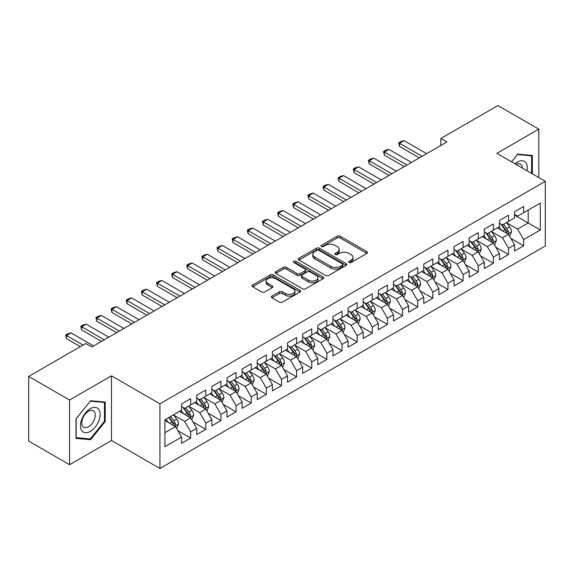 <?xml version="1.0" encoding="UTF-8"?>
<svg xmlns="http://www.w3.org/2000/svg" width="574" height="574" viewBox="0 0 574 574"><rect width="100%" height="100%" fill="white"/><g stroke="black" fill="none" stroke-linecap="round" stroke-linejoin="round"><path stroke-width="0.86" d="M349.028 262.512A1.471 0.847 0 0 0 351.109 262.512L366.894 253.399A2.102 1.213 0 0 0 367.504 252.538A2.102 1.213 0 0 0 366.894 251.685L340.145 236.244A2.102 1.213 0 0 0 337.175 236.244L321.39 245.356A1.471 0.847 0 0 0 320.959 245.959A1.471 0.847 0 0 0 321.39 246.555A1.471 0.847 0 0 0 323.471 246.555L325.515 245.378A6.723 3.882 0 0 1 335.022 245.378L337.254 246.662A6.723 3.882 0 0 1 339.22 249.41A6.723 3.882 0 0 1 337.254 252.158L335.209 253.335A1.471 0.847 0 0 0 334.778 253.938A1.471 0.847 0 0 0 335.209 254.533A1.471 0.847 0 0 0 337.29 254.533L339.334 253.356A6.723 3.882 0 0 1 348.841 253.356L351.066 254.641A6.723 3.882 0 0 1 353.039 257.389A6.723 3.882 0 0 1 351.066 260.13L349.028 261.313A1.471 0.847 0 0 0 348.597 261.909A1.471 0.847 0 0 0 349.028 262.512L349.028 261.313M271.954 296.112A2.102 1.213 0 0 0 271.337 296.973A2.102 1.213 0 0 0 271.954 297.834L279.459 302.161A2.102 1.213 0 0 0 282.43 302.161L299.958 292.044A2.102 1.213 0 0 0 300.575 291.183A2.102 1.213 0 0 0 299.958 290.329L273.217 274.889A2.102 1.213 0 0 0 270.246 274.889L252.711 285.005A2.102 1.213 0 0 0 252.101 285.866A2.102 1.213 0 0 0 252.711 286.72L261.78 291.958A2.102 1.213 0 0 0 264.75 291.958L272.248 287.624A2.102 1.213 0 0 0 272.865 286.763A2.102 1.213 0 0 0 272.248 285.909L267.757 283.312A5.618 3.243 0 0 1 266.114 281.016A5.618 3.243 0 0 1 269.579 278.024A5.618 3.243 0 0 1 275.707 278.727L293.314 288.887A5.618 3.243 0 0 1 294.957 291.183A5.618 3.243 0 0 1 291.484 294.182A5.618 3.243 0 0 1 285.364 293.479L282.43 291.786A2.102 1.213 0 0 0 279.459 291.786L271.954 296.112L271.954 297.834L279.459 293.529L279.459 291.786M69.569 400.035L69.569 464.703L111.492 440.495L111.492 375.826L69.569 400.035L28.7 376.444L85.763 343.496L91.818 346.99L446.916 141.979L440.861 138.485L440.861 145.473M111.492 375.826L159.931 403.795L545.3 181.305L545.3 245.973L159.931 468.463L159.931 403.795M538.792 177.545L538.792 129.136L496.862 153.337L545.3 181.305M538.792 129.136L497.923 105.537L440.861 138.485M325.659 275.484A2.102 1.213 0 0 0 328.637 275.484L346.165 265.367A2.102 1.213 0 0 0 346.782 264.506A2.102 1.213 0 0 0 346.165 263.653L319.424 248.212A2.102 1.213 0 0 0 316.453 248.212L298.918 258.329A2.102 1.213 0 0 0 298.301 259.19A2.102 1.213 0 0 0 298.918 260.044L325.659 275.484M294.383 262.827A1.471 0.847 0 0 1 295.875 263.036L295.875 261.292L323.062 276.991A2.102 1.213 0 0 1 323.679 277.845A2.102 1.213 0 0 1 323.062 278.706L305.533 288.822A2.102 1.213 0 0 1 302.563 288.822L275.814 273.382L275.814 271.667A2.102 1.213 0 0 0 275.204 272.528A2.102 1.213 0 0 0 275.814 273.382M275.814 271.667L283.319 267.341A2.102 1.213 0 0 1 286.29 267.341L297.138 273.597A2.102 1.213 0 0 0 300.109 273.597L305.088 270.727A2.102 1.213 0 0 0 305.698 269.866A2.102 1.213 0 0 0 305.088 269.012L293.795 262.49A1.471 0.847 0 0 1 293.364 261.887A1.471 0.847 0 0 1 294.268 261.105A1.471 0.847 0 0 1 295.875 261.292M514.577 215.121L528.195 222.985L528.195 210.055L540.306 203.067L523.653 212.674L523.653 206.475L514.577 211.713L514.577 217.919L508.521 221.413L508.521 215.207L499.437 220.452L499.437 226.658L493.382 230.152L493.382 223.946L484.298 229.191L484.298 235.397L478.25 238.892L478.25 232.685L469.166 237.93L469.166 244.137L463.11 247.631L463.11 241.424L454.027 246.669L454.027 252.876L447.971 256.37L447.971 250.164L438.895 255.408L438.895 261.615L432.839 265.109L432.839 258.903L423.756 264.148L423.756 270.354L417.7 273.848L417.7 267.642L408.616 272.887L408.616 279.093L402.568 282.587L402.568 276.381L393.484 281.626L393.484 287.832L387.428 291.327L387.428 285.12L378.345 290.365L378.345 296.571L372.289 300.066L372.289 293.859L363.213 299.104L363.213 305.311L357.157 308.805L357.157 302.598L348.074 307.843L348.074 314.05L342.018 317.544L342.018 311.338L332.942 316.583L332.942 322.789L326.886 326.283L326.886 320.077L317.802 325.322L317.802 331.521L311.747 335.022L311.747 328.816L302.663 334.061L302.663 340.26L296.615 343.761L296.615 337.555L287.531 342.8L287.531 348.999L281.475 352.501L281.475 346.294L272.392 351.539L272.392 357.738L266.336 361.24L266.336 355.033L257.26 360.278L257.26 366.477L251.204 369.972L251.204 363.773L242.12 369.01L242.12 375.217L236.065 378.711L236.065 372.512L226.988 377.749L226.988 383.956L220.933 387.45L220.933 381.251L211.849 386.489L211.849 392.695L205.793 396.189L205.793 389.99L196.71 395.228L196.71 401.434L190.661 404.928L190.661 398.729L181.578 403.967L181.578 410.173L164.925 419.788L164.925 446.701L181.578 437.087L175.522 426.604L164.925 420.484M540.306 203.067L540.306 229.98L523.653 239.595L517.597 229.105L506.627 222.769M510.867 238.411L523.653 245.794L523.653 239.595M523.653 245.794L514.577 251.039L514.577 244.833L508.521 248.334L502.465 237.844L491.488 231.509M495.728 247.15L508.521 254.533L508.521 248.334M508.521 254.533L499.437 259.778L499.437 253.572L493.382 257.073L487.326 246.583L476.355 240.248M480.596 255.889L493.382 263.272L493.382 257.073M493.382 263.272L484.298 268.517L484.298 262.311L478.25 265.805L472.194 255.322L461.216 248.987M465.457 264.628L478.25 272.011L478.25 265.805M478.25 272.011L469.166 277.256L469.166 271.05L463.11 274.544L457.055 264.062L446.084 257.726M450.317 273.368L463.11 280.751L463.11 274.544M463.11 280.751L454.027 285.996L454.027 279.789L447.971 283.283L441.923 272.801L430.945 266.465M435.185 282.107L447.971 289.49L447.971 283.283M447.971 289.49L438.895 294.735L438.895 288.528L432.839 292.023L426.783 281.54L415.813 275.204M420.046 290.846L432.839 298.229L432.839 292.023M432.839 298.229L423.756 303.474L423.756 297.267L417.7 300.762L411.644 290.279L400.674 283.943M404.914 299.585L417.7 306.968L417.7 300.762M417.7 306.968L408.616 312.213L408.616 306.007L402.568 309.501L396.512 299.018L385.534 292.683M389.775 308.324L402.568 315.707L402.568 309.501M402.568 315.707L393.484 320.952L393.484 314.746L387.428 318.24L381.373 307.757L370.402 301.422M374.635 317.063L387.428 324.446L387.428 318.24M387.428 324.446L378.345 329.691L378.345 323.485L372.289 326.979L366.241 316.496L355.263 310.161M359.503 325.802L372.289 333.185L372.289 326.979M372.289 333.185L363.213 338.43L363.213 332.224L357.157 335.718L351.101 325.236L340.131 318.9M344.364 334.542L357.157 341.925L357.157 335.718M357.157 341.925L348.074 347.17L348.074 340.963L342.018 344.457L335.962 333.975L324.992 327.632M329.232 343.281L342.018 350.664L342.018 344.457M342.018 350.664L332.942 355.909L332.942 349.702L326.886 353.197L320.83 342.707L309.852 336.371M314.093 352.02L326.886 359.403L326.886 353.197M326.886 359.403L317.802 364.648L317.802 358.441L311.747 361.936L305.691 351.446L294.72 345.11M298.961 360.759L311.747 368.142L311.747 361.936M311.747 368.142L302.663 373.387L302.663 367.181L296.615 370.675L290.559 360.185L279.581 353.849M283.821 369.498L296.615 376.881L296.615 370.675M296.615 376.881L287.531 382.119L287.531 375.92L281.475 379.414L275.42 368.924L264.449 362.589M268.682 378.237L281.475 385.62L281.475 379.414M281.475 385.62L272.392 390.858L272.392 384.659L266.336 388.153L260.287 377.663L249.31 371.328M253.55 386.969L266.336 394.36L266.336 388.153M266.336 394.36L257.26 399.597L257.26 393.398L251.204 396.892L245.148 386.402L234.178 380.067M238.411 395.708L251.204 403.099L251.204 396.892M251.204 403.099L242.12 408.336L242.12 402.137L236.065 405.631L230.009 395.142L219.038 388.806M223.279 404.448L236.065 411.838L236.065 405.631M236.065 411.838L226.988 417.076L226.988 410.876L220.933 414.371L214.877 403.881L203.899 397.545M208.14 413.187L220.933 420.57L220.933 414.371M220.933 420.57L211.849 425.815L211.849 419.616L205.793 423.11L199.738 412.62L188.767 406.284M193.007 421.926L205.793 429.309L205.793 423.11M205.793 429.309L196.71 434.554L196.71 428.348L190.661 431.849L184.606 421.359L173.628 415.024M177.868 430.665L190.661 438.048L190.661 431.849M190.661 438.048L181.578 443.293L181.578 437.087M181.578 406.679L184.606 408.423L190.661 404.928M164.925 432.717L175.522 426.604M196.71 397.94L199.738 399.691L205.793 396.189M184.606 421.359L190.661 417.865L179.454 411.4M196.71 428.348L190.661 417.865M211.849 389.201L214.877 390.951L220.933 387.45M199.738 412.62L205.793 409.126L194.593 402.661M211.849 419.616L205.793 409.126M226.988 380.462L230.009 382.212L236.065 378.711M214.877 403.881L220.933 400.387L209.732 393.922M226.988 410.876L220.933 400.387M242.12 371.722L245.148 373.473L251.204 369.972M230.009 395.142L236.065 391.647L224.864 385.183M242.12 402.137L236.065 391.647M257.26 362.983L260.287 364.734L266.336 361.24M245.148 386.402L251.204 382.908L240.004 376.444M257.26 393.398L251.204 382.908M272.392 354.244L275.42 355.995L281.475 352.501M260.287 377.663L266.336 374.169L255.136 367.704M272.392 384.659L266.336 374.169M287.531 345.505L290.559 347.256L296.615 343.761M275.42 368.924L281.475 365.43L270.275 358.965M287.531 375.92L281.475 365.43M302.663 336.766L305.691 338.517L311.747 335.022M290.559 360.185L296.615 356.691L285.407 350.226M302.663 367.181L296.615 356.691M317.802 328.027L320.83 329.777L326.886 326.283M305.691 351.446L311.747 347.952L300.546 341.487M317.802 358.441L311.747 347.952M332.942 319.288L335.962 321.038L342.018 317.544M320.83 342.707L326.886 339.212L315.686 332.748M332.942 349.702L326.886 339.212M348.074 310.548L351.101 312.299L357.157 308.805M335.962 333.975L342.018 330.473L330.818 324.009M348.074 340.963L342.018 330.473M363.213 301.809L366.241 303.56L372.289 300.066M351.101 325.236L357.157 321.734L345.957 315.269M363.213 332.224L357.157 321.734M378.345 293.07L381.373 294.821L387.428 291.327M366.241 316.496L372.289 312.995L361.089 306.53M378.345 323.485L372.289 312.995M393.484 284.338L396.512 286.082L402.568 282.587M381.373 307.757L387.428 304.256L376.228 297.791M393.484 314.746L387.428 304.256M408.616 275.599L411.644 277.342L417.7 273.848M396.512 299.018L402.568 295.524L391.368 289.052M408.616 306.007L402.568 295.524M423.756 266.86L426.783 268.603L432.839 265.109M411.644 290.279L417.7 286.785L406.5 280.313M423.756 297.267L417.7 286.785M438.895 258.121L441.923 259.864L447.971 256.37M426.783 281.54L432.839 278.046L421.639 271.574M438.895 288.528L432.839 278.046M454.027 249.381L457.055 251.125L463.11 247.631M441.923 272.801L447.971 269.306L436.771 262.835M454.027 279.789L447.971 269.306M469.166 240.642L472.194 242.386L478.25 238.892M457.055 264.062L463.11 260.567L451.91 254.095M469.166 271.05L463.11 260.567M484.298 231.903L487.326 233.647L493.382 230.152M472.194 255.322L478.25 251.828L467.042 245.356M484.298 262.311L478.25 251.828M499.437 223.164L502.465 224.908L508.521 221.413M487.326 246.583L493.382 243.089L482.182 236.617M499.437 253.572L493.382 243.089M514.577 214.425L517.597 216.168L523.653 212.674M502.465 237.844L508.521 234.35L497.321 227.885M514.577 244.833L508.521 234.35M28.7 376.444L28.7 441.112L69.569 464.703M111.492 440.495L159.931 468.463M517.597 229.105L528.195 222.985L540.306 229.98M532.356 173.829L532.356 155.446L517.755 154.141L511.57 161.832M105.214 421.531L105.214 402.051L90.606 400.745L75.998 418.92L75.998 438.393L90.606 439.698L105.214 421.531L104.454 421.094M349.616 262.72L351.066 261.88A6.723 3.882 0 0 0 353.039 259.132L353.039 257.389M339.22 249.41L339.22 251.161A6.723 3.882 0 0 1 337.254 253.902L335.797 254.741M366.865 253.414L340.145 237.988A2.102 1.213 0 0 0 337.175 237.988L321.978 246.763M346.136 265.382L319.424 249.955A2.102 1.213 0 0 0 316.453 249.955L298.946 260.065M342.448 265.109A1.471 0.847 0 0 0 342.879 264.506A1.471 0.847 0 0 0 342.448 263.904L318.979 250.35A1.471 0.847 0 0 0 316.898 250.35L314.746 251.599A6.723 3.882 0 0 0 312.773 254.339A6.723 3.882 0 0 0 314.746 257.087L330.789 266.35A6.723 3.882 0 0 0 340.296 266.35L342.448 265.109L342.448 266.853A1.471 0.847 0 0 0 342.879 266.257L342.879 264.506M312.773 254.339L312.773 256.09A6.723 3.882 0 0 0 314.746 258.838L314.746 257.087M342.448 266.853L340.296 268.101A6.723 3.882 0 0 1 330.789 268.101L314.746 258.838M275.843 273.403L283.319 269.084L283.319 267.341M305.698 269.866L305.698 271.617A2.102 1.213 0 0 1 305.088 272.471L300.109 275.348A2.102 1.213 0 0 1 297.138 275.348L286.29 269.084A2.102 1.213 0 0 0 283.319 269.084M295.875 263.036L323.033 278.72M308.389 280.098A5.618 3.243 0 0 0 314.516 280.801A5.618 3.243 0 0 0 317.989 277.802A5.618 3.243 0 0 0 316.339 275.506L310.139 271.925A2.102 1.213 0 0 0 307.162 271.925L302.189 274.803A2.102 1.213 0 0 0 301.572 275.656A2.102 1.213 0 0 0 302.189 276.517L308.389 280.098L308.389 281.841A5.618 3.243 0 0 0 314.516 282.552A5.618 3.243 0 0 0 317.989 279.552L317.989 277.802M301.572 275.656L301.572 277.407A2.102 1.213 0 0 0 302.189 278.261L302.189 276.517M308.389 281.841L302.189 278.261M294.957 291.183L294.957 292.934A5.618 3.243 0 0 1 291.484 295.933A5.618 3.243 0 0 1 285.364 295.223L282.43 293.529A2.102 1.213 0 0 0 279.459 293.529M266.114 281.016L266.114 282.767A5.618 3.243 0 0 0 267.757 285.063L267.757 283.312M272.219 287.639L267.757 285.063M299.929 292.058L273.217 276.632A2.102 1.213 0 0 0 270.246 276.632L252.739 286.742M89.063 438.809L90.606 439.698M509.64 236.287L511.513 231.709A5.675 3.272 -120 0 0 509.705 226.881L506.49 222.59M501.367 230.217L498.921 226.952M497.78 228.151L497.5 227.778M507.452 233.733L508.327 232.944L508.456 231.953A5.675 3.272 -120 0 0 506.828 228.538L503.613 224.247M501.776 224.513L505.751 229.815A2.892 1.672 60 0 1 506.275 230.691L508.456 231.953M500.779 223.939L505.012 229.586A5.675 3.272 60 0 1 506.634 233.001L506.749 233.331M422.091 156.307L399.511 143.27L399.511 146.42L398.672 142.79L400.946 141.484L404.046 140.652L426.633 153.689M419.364 157.886L399.511 146.42M404.046 140.652L399.511 143.27L398.672 142.79M494.501 245.026L496.381 240.449A5.675 3.272 -120 0 0 494.566 235.62L491.351 231.322M486.228 238.956L483.789 235.692M482.641 236.89L482.361 236.517M492.313 242.472L493.195 241.683L493.317 240.693A5.675 3.272 -120 0 0 491.696 237.277L488.474 232.987M486.644 233.252L490.612 238.554A2.892 1.672 60 0 1 491.136 239.43L493.317 240.693M485.647 232.678L489.873 238.325A5.675 3.272 60 0 1 491.502 241.74L491.617 242.07M479.369 253.765L481.242 249.188A5.675 3.272 -120 0 0 479.434 244.359L476.219 240.061M471.096 247.695L468.649 244.431M467.509 245.629L467.229 245.256M477.181 251.211L478.056 250.422L478.178 249.432A5.675 3.272 -120 0 0 476.556 246.016L473.342 241.726M471.505 241.991L475.48 247.294A2.892 1.672 60 0 1 476.004 248.169L478.178 249.432M470.508 241.417L474.741 247.064A5.675 3.272 60 0 1 476.363 250.479L476.477 250.809M406.952 165.047L384.372 152.01L384.372 155.159L383.54 151.529L385.807 150.223L388.914 149.391L411.493 162.428M404.232 166.625L384.372 155.159M388.914 149.391L384.372 152.01L383.54 151.529M391.82 173.786L369.233 160.749L369.233 163.899L368.4 160.268L370.675 158.955L373.774 158.13L396.361 171.167M389.093 175.364L369.233 163.899M373.774 158.13L369.233 160.749L368.4 160.268M526.982 170.729A13.912 8.036 120 0 0 525.971 162.837A13.912 8.036 120 0 0 515.029 163.827M522.383 168.074A9.528 5.503 120 0 0 521.493 165.147A9.528 5.503 120 0 0 520.417 164.157A9.528 5.503 120 0 0 516.048 164.415M517.418 154.55L531.603 155.834L531.603 173.398M530.663 155.289L531.603 155.834M511.599 161.846L517.447 154.571M81.781 430.651A13.912 8.036 120 0 0 95.227 427.049A13.912 8.036 120 0 0 98.828 409.449A13.912 8.036 120 0 0 85.383 413.05A13.912 8.036 120 0 0 81.781 430.651M82.678 426.274A9.528 5.503 120 0 0 83.754 427.264A9.528 5.503 120 0 0 92.615 422.816A9.528 5.503 120 0 0 94.344 411.759A9.528 5.503 120 0 0 93.275 410.762A9.528 5.503 120 0 0 84.414 415.21A9.528 5.503 120 0 0 82.678 426.274M90.305 401.176L104.454 402.446L104.454 421.316L90.305 438.916L76.155 437.653L76.155 418.783L90.276 401.161M103.521 401.9L104.454 402.446M464.23 262.505L466.11 257.927A5.675 3.272 -120 0 0 464.294 253.098L461.08 248.8M455.957 256.435L453.51 253.17M452.369 254.361L452.09 253.995M462.041 259.95L462.917 259.154L463.046 258.171A5.675 3.272 -120 0 0 461.417 254.756L458.203 250.465M456.373 250.73L460.341 256.033A2.892 1.672 60 0 1 460.865 256.908L463.046 258.171M455.369 250.156L459.602 255.803A5.675 3.272 60 0 1 461.231 259.218L461.345 259.541M449.098 271.244L450.97 266.666A5.675 3.272 -120 0 0 449.162 261.837L445.948 257.539M440.818 265.174L438.378 261.909M437.23 263.1L436.958 262.734M446.902 268.689L447.785 267.893L447.907 266.903A5.675 3.272 -120 0 0 446.285 263.495L443.071 259.204M441.234 259.47L445.202 264.772A2.892 1.672 60 0 1 445.733 265.647L447.907 266.903M440.236 258.896L444.47 264.542A5.675 3.272 60 0 1 446.091 267.958L446.206 268.28M376.68 182.525L354.101 169.488L354.101 172.638L353.268 169.007L355.536 167.694L358.642 166.869L381.222 179.906M373.961 184.103L354.101 172.638M358.642 166.869L354.101 169.488L353.268 169.007M361.548 191.264L338.961 178.227L338.961 181.377L338.129 177.746L340.404 176.433L343.503 175.608L366.09 188.645M358.822 192.835L338.961 181.377M343.503 175.608L338.961 178.227L338.129 177.746M433.958 279.983L435.831 275.405A5.675 3.272 -120 0 0 434.023 270.576L430.809 266.279M425.686 273.913L423.239 270.648M422.098 271.839L421.818 271.473M431.77 277.429L432.645 276.632L432.774 275.642A5.675 3.272 -120 0 0 431.146 272.234L427.931 267.943M426.095 268.209L430.07 273.511A2.892 1.672 60 0 1 430.593 274.386L432.774 275.642M425.097 267.635L429.33 273.281A5.675 3.272 60 0 1 430.952 276.697L431.067 277.02M346.409 200.003L323.829 186.966L323.829 190.109L322.997 186.485L325.264 185.172L328.364 184.347L350.951 197.384M343.683 201.574L323.829 190.109M328.364 184.347L323.829 186.966L322.997 186.485M418.819 288.722L420.699 284.144A5.675 3.272 -120 0 0 418.891 279.308L415.669 275.018M410.546 282.652L408.107 279.387M406.959 280.578L406.686 280.212M416.631 286.168L417.513 285.371L417.635 284.381A5.675 3.272 -120 0 0 416.014 280.973L412.799 276.682M410.962 276.948L414.93 282.25A2.892 1.672 60 0 1 415.454 283.126L417.635 284.381M409.965 276.374L414.198 282.021A5.675 3.272 60 0 1 415.82 285.436L415.935 285.759M331.277 208.742L308.69 195.705L308.69 198.848L307.858 195.225L310.125 193.912L313.232 193.086L335.812 206.123M328.55 210.314L308.69 198.848M313.232 193.086L308.69 195.705L307.858 195.225M403.687 297.461L405.56 292.884A5.675 3.272 -120 0 0 403.752 288.048L400.537 283.757M395.414 291.391L392.968 288.126M391.827 289.318L391.547 288.952M401.499 294.907L402.374 294.11L402.496 293.12A5.675 3.272 -120 0 0 400.874 289.712L397.66 285.422M395.823 285.687L399.798 290.989A2.892 1.672 60 0 1 400.322 291.865L402.496 293.12M394.826 285.113L399.059 290.76A5.675 3.272 60 0 1 400.681 294.175L400.796 294.498M388.548 306.2L390.428 301.623A5.675 3.272 -120 0 0 388.612 296.787L385.398 292.496M380.275 300.13L377.828 296.866M376.688 298.057L376.408 297.684M386.359 303.639L387.242 302.85L387.364 301.859A5.675 3.272 -120 0 0 385.742 298.451L382.521 294.161M380.691 294.426L384.659 299.728A2.892 1.672 60 0 1 385.183 300.604L387.364 301.859M379.694 293.852L383.92 299.499A5.675 3.272 60 0 1 385.549 302.907L385.663 303.237M373.416 314.939L375.288 310.362A5.675 3.272 -120 0 0 373.48 305.526L370.266 301.235M365.143 308.869L362.696 305.605M361.555 306.796L361.276 306.423M371.22 312.378L372.103 311.589L372.225 310.599A5.675 3.272 -120 0 0 370.603 307.19L367.389 302.9M365.552 303.165L369.527 308.468A2.892 1.672 60 0 1 370.051 309.343L372.225 310.599M364.555 302.591L368.788 308.238A5.675 3.272 60 0 1 370.409 311.646L370.524 311.976M358.276 323.679L360.156 319.101A5.675 3.272 -120 0 0 358.341 314.265L355.127 309.974M350.004 317.609L347.557 314.344M346.416 315.535L346.136 315.162M356.088 321.117L356.963 320.328L357.093 319.338A5.675 3.272 -120 0 0 355.464 315.93L352.249 311.632M350.413 311.904L354.388 317.207A2.892 1.672 60 0 1 354.911 318.082L357.093 319.338M349.415 311.323L353.649 316.977A5.675 3.272 60 0 1 355.277 320.385L355.392 320.715M343.137 332.418L345.017 327.833A5.675 3.272 -120 0 0 343.209 323.004L339.987 318.714M334.864 326.348L332.425 323.083M331.277 324.274L331.004 323.901M340.949 329.856L341.831 329.067L341.953 328.077A5.675 3.272 -120 0 0 340.332 324.669L337.117 320.371M335.281 320.644L339.248 325.946A2.892 1.672 60 0 1 339.779 326.821L341.953 328.077M334.283 320.062L338.517 325.716A5.675 3.272 60 0 1 340.138 329.124L340.253 329.454M328.005 341.157L329.878 336.572A5.675 3.272 -120 0 0 328.07 331.743L324.855 327.453M319.732 335.087L317.286 331.822M316.145 333.013L315.865 332.64M325.817 338.595L326.692 337.806L326.821 336.816A5.675 3.272 -120 0 0 325.193 333.408L321.978 329.11M320.141 329.383L324.116 334.685A2.892 1.672 60 0 1 324.64 335.56L326.821 336.816M319.144 328.802L323.377 334.455A5.675 3.272 60 0 1 324.999 337.864L325.114 338.194M312.866 349.896L314.746 345.311A5.675 3.272 -120 0 0 312.93 340.482L309.716 336.192M304.593 343.826L302.154 340.561M301.006 341.752L300.726 341.379M310.678 347.335L311.56 346.545L311.682 345.555A5.675 3.272 -120 0 0 310.06 342.147L306.846 337.849M305.009 338.122L308.977 343.424A2.892 1.672 60 0 1 309.501 344.3L311.682 345.555M304.012 337.541L308.245 343.195A5.675 3.272 60 0 1 309.867 346.603L309.982 346.933M297.734 358.635L299.606 354.05A5.675 3.272 -120 0 0 297.798 349.222L294.584 344.931M289.461 352.565L287.014 349.301M285.874 350.492L285.594 350.118M295.545 356.074L296.421 355.284L296.543 354.294A5.675 3.272 -120 0 0 294.921 350.886L291.707 346.588M289.87 346.861L293.845 352.156A2.892 1.672 60 0 1 294.369 353.039L296.543 354.294M288.873 346.28L293.106 351.934A5.675 3.272 60 0 1 294.727 355.342L294.842 355.672M282.595 367.374L284.474 362.79A5.675 3.272 -120 0 0 282.659 357.961L279.445 353.67M274.322 361.304L271.875 358.04M270.734 359.231L270.454 358.858M280.406 364.813L281.282 364.024L281.411 363.033A5.675 3.272 -120 0 0 279.782 359.618L276.568 355.328M274.738 355.6L278.706 360.895A2.892 1.672 60 0 1 279.229 361.778L281.411 363.033M273.733 355.019L277.967 360.673A5.675 3.272 60 0 1 279.595 364.081L279.71 364.411M316.138 217.481L293.551 204.444L293.551 207.587L292.718 203.964L294.993 202.651L298.093 201.826L320.679 214.863M313.411 219.053L293.551 207.587M298.093 201.826L293.551 204.444L292.718 203.964M300.998 226.221L278.419 213.184L278.419 216.326L277.586 212.703L279.854 211.39L282.96 210.565L305.54 223.602M298.279 227.792L278.419 216.326M282.96 210.565L278.419 213.184L277.586 212.703M285.866 234.96L263.279 221.923L263.279 225.065L262.447 221.442L264.722 220.129L267.821 219.297L290.408 232.341M283.14 236.531L263.279 225.065M267.821 219.297L263.279 221.923L262.447 221.442M270.727 243.699L248.147 230.662L248.147 233.805L247.315 230.181L249.582 228.868L252.689 228.036L275.269 241.08M268.001 245.27L248.147 233.805M252.689 228.036L248.147 230.662L247.315 230.181M255.595 252.438L233.008 239.401L233.008 242.544L232.176 238.92L234.45 237.607L237.55 236.775L260.13 249.819M252.869 254.009L233.008 242.544M237.55 236.775L233.008 239.401L232.176 238.92M240.456 261.177L217.876 248.14L217.876 251.283L217.044 247.659L219.311 246.346L222.411 245.514L244.998 258.558M237.729 262.748L217.876 251.283M222.411 245.514L217.876 248.14L217.044 247.659M225.317 269.916L202.737 256.879L202.737 260.022L201.904 256.399L204.172 255.086L207.279 254.253L229.858 267.29M222.597 271.488L202.737 260.022M207.279 254.253L202.737 256.879L201.904 256.399M210.184 278.655L187.598 265.618L187.598 268.761L186.765 265.138L189.04 263.825L192.139 262.992L214.726 276.029M207.458 280.227L187.598 268.761M192.139 262.992L187.598 265.618L186.765 265.138M195.045 287.395L172.465 274.358L172.465 277.5L171.633 273.877L173.9 272.564L177.007 271.732L199.587 284.769M192.326 288.966L172.465 277.5M177.007 271.732L172.465 274.358L171.633 273.877M267.462 376.114L269.335 371.529A5.675 3.272 -120 0 0 267.527 366.7L264.313 362.409M259.183 370.043L256.743 366.779M255.602 367.97L255.322 367.597M265.267 373.552L266.149 372.763L266.271 371.773A5.675 3.272 -120 0 0 264.65 368.357L261.435 364.067M259.599 364.332L263.566 369.634A2.892 1.672 60 0 1 264.097 370.517L266.271 371.773M258.601 363.758L262.835 369.412A5.675 3.272 60 0 1 264.456 372.82L264.571 373.15M179.913 296.134L157.326 283.097L157.326 286.239L156.494 282.616L158.768 281.303L161.868 280.471L184.455 293.508M177.187 297.705L157.326 286.239M161.868 280.471L157.326 283.097L156.494 282.616M252.323 384.845L254.196 380.268A5.675 3.272 -120 0 0 252.388 375.439L249.173 371.148M244.05 378.775L241.604 375.518M240.463 376.709L240.183 376.336M250.135 382.291L251.01 381.502L251.139 380.512A5.675 3.272 -120 0 0 249.511 377.096L246.296 372.806M244.459 373.071L248.434 378.374A2.892 1.672 60 0 1 248.958 379.256L251.139 380.512M243.462 372.497L247.695 378.151A5.675 3.272 60 0 1 249.317 381.559L249.432 381.889M164.774 304.873L142.194 291.829L142.194 294.979L141.362 291.355L143.629 290.042L146.736 289.21L169.316 302.247M162.047 306.444L142.194 294.979M146.736 289.21L142.194 291.829L141.362 291.355M237.184 393.585L239.064 389.007A5.675 3.272 -120 0 0 237.256 384.178L234.034 379.888M228.911 387.515L226.472 384.257M225.324 385.448L225.051 385.075M234.996 391.03L235.878 390.241L236 389.251A5.675 3.272 -120 0 0 234.379 385.836L231.164 381.545M229.327 381.81L233.295 387.113A2.892 1.672 60 0 1 233.819 387.995L236 389.251M228.33 381.236L232.563 386.89A5.675 3.272 60 0 1 234.185 390.298L234.3 390.629M149.642 313.612L127.055 300.568L127.055 303.718L126.223 300.087L128.49 298.781L131.597 297.949L154.176 310.986M146.915 315.183L127.055 303.718M131.597 297.949L127.055 300.568L126.223 300.087M222.052 402.324L223.925 397.746A5.675 3.272 -120 0 0 222.116 392.917L218.902 388.627M213.779 396.254L211.332 392.996M210.192 394.187L209.912 393.814M219.864 399.769L220.739 398.98L220.861 397.99A5.675 3.272 -120 0 0 219.239 394.575L216.025 390.284M214.188 390.55L218.163 395.852A2.892 1.672 60 0 1 218.687 396.734L220.861 397.99M213.191 389.976L217.424 395.622A5.675 3.272 60 0 1 219.046 399.038L219.16 399.368M134.503 322.351L111.916 309.307L111.916 312.457L111.083 308.826L113.358 307.521L116.457 306.688L139.044 319.725M131.776 323.923L111.916 312.457M116.457 306.688L111.916 309.307L111.083 308.826M206.913 411.063L208.793 406.485A5.675 3.272 -120 0 0 206.977 401.656L203.763 397.366M198.64 404.993L196.193 401.735M195.052 402.926L194.773 402.553M204.724 408.509L205.607 407.719L205.729 406.729A5.675 3.272 -120 0 0 204.107 403.314L200.886 399.023M199.056 399.289L203.024 404.591A2.892 1.672 60 0 1 203.548 405.474L205.729 406.729M198.059 398.715L202.285 404.361A5.675 3.272 60 0 1 203.913 407.777L204.028 408.107M119.363 331.09L96.784 318.046L96.784 321.196L95.951 317.566L98.219 316.26L101.325 315.427L123.905 328.464M116.644 332.662L96.784 321.196M101.325 315.427L96.784 318.046L95.951 317.566M191.781 419.802L193.653 415.224A5.675 3.272 -120 0 0 191.845 410.396L188.631 406.105M183.508 413.732L181.061 410.475M179.92 411.666L179.64 411.293M189.592 417.248L190.468 416.459L190.59 415.468A5.675 3.272 -120 0 0 188.968 412.053L185.754 407.762M183.917 408.028L187.892 413.33A2.892 1.672 60 0 1 188.416 414.206L190.59 415.468M182.919 407.454L187.153 413.101A5.675 3.272 60 0 1 188.774 416.516L188.889 416.846M104.231 339.822L81.644 326.785L81.644 329.935L80.812 326.305L83.087 324.999L86.186 324.167L108.773 337.203M101.505 341.401L81.644 329.935M86.186 324.167L81.644 326.785L80.812 326.305M176.641 428.541L178.521 423.964A5.675 3.272 -120 0 0 176.706 419.135L173.492 414.844M168.369 422.471L165.922 419.214M174.453 425.987L175.328 425.198L175.457 424.208A5.675 3.272 -120 0 0 173.829 420.792L170.614 416.502M169.194 417.32L172.752 422.069A2.892 1.672 60 0 1 173.276 422.945L175.457 424.208M168.799 417.549L172.013 421.84A5.675 3.272 60 0 1 173.642 425.255L173.757 425.585M83.036 345.067L66.512 335.525L66.512 338.674L65.68 335.044L67.947 333.738L71.054 332.906L93.634 345.943M80.317 346.639L66.512 338.674M71.054 332.906L66.512 335.525L65.68 335.044M351.066 261.88L351.066 260.13M335.209 254.533L335.209 253.335M337.254 253.902L337.254 252.158M321.39 246.555L321.39 245.356M337.175 237.988L337.175 236.244M340.145 237.988L340.145 236.244M366.894 253.399L366.894 251.685M298.918 260.044L298.918 258.329M316.453 249.955L316.453 248.212M319.424 249.955L319.424 248.212M346.165 265.367L346.165 263.653M330.789 268.101L330.789 266.35M340.296 268.101L340.296 266.35M286.29 269.084L286.29 267.341M297.138 275.348L297.138 273.597M300.109 275.348L300.109 273.597M305.088 272.471L305.088 270.727M323.062 278.706L323.062 276.991M282.43 293.529L282.43 291.786M285.364 295.223L285.364 293.479M272.248 287.624L272.248 285.909M252.711 286.72L252.711 285.005M270.246 276.632L270.246 274.889M273.217 276.632L273.217 274.889M299.958 292.044L299.958 290.329M507.811 233.941L511.477 231.817M506.828 228.538L509.705 226.881M502.645 230.956L505.012 229.586M492.671 242.68L496.345 240.556M491.696 237.277L494.566 235.62M487.505 239.695L489.873 238.325M477.532 251.419L481.206 249.295M476.556 246.016L479.434 244.359M472.373 248.434L474.741 247.064M462.4 260.151L466.066 258.035M461.417 254.756L464.294 253.098M457.234 257.174L459.602 255.803M447.261 268.89L450.934 266.774M446.285 263.495L449.162 261.837M442.095 265.913L444.47 264.542M432.129 277.629L435.795 275.513M431.146 272.234L434.023 270.576M426.963 274.652L429.33 273.281M416.989 286.369L420.663 284.252M416.014 280.973L418.891 279.308M411.823 283.391L414.198 282.021M401.857 295.108L405.524 292.991M400.874 289.712L403.752 288.048M396.691 292.13L399.059 290.76M386.718 303.847L390.385 301.73M385.742 298.451L388.612 296.787M381.552 300.869L383.92 299.499M371.579 312.586L375.252 310.469M370.603 307.19L373.48 305.526M366.42 309.608L368.788 308.238M356.447 321.325L360.113 319.209M355.464 315.93L358.341 314.265M351.281 318.348L353.649 316.977M341.308 330.064L344.981 327.948M340.332 324.669L343.209 323.004M336.142 327.087L338.517 325.716M326.176 338.803L329.842 336.687M325.193 333.408L328.07 331.743M321.01 335.819L323.377 334.455M311.036 347.543L314.71 345.426M310.06 342.147L312.93 340.482M305.87 344.558L308.245 343.195M295.897 356.282L299.571 354.165M294.921 350.886L297.798 349.222M290.738 353.297L293.106 351.934M280.765 365.021L284.431 362.904M279.782 359.618L282.659 357.961M275.599 362.036L277.967 360.673M265.626 373.76L269.299 371.643M264.65 368.357L267.527 366.7M260.46 370.775L262.835 369.412M250.494 382.499L254.16 380.375M249.511 377.096L252.388 375.439M245.328 379.514L247.695 378.151M235.354 391.238L239.028 389.115M234.379 385.836L237.256 384.178M230.188 388.254L232.563 386.89M220.222 399.978L223.889 397.854M219.239 394.575L222.116 392.917M215.056 396.993L217.424 395.622M205.083 408.717L208.757 406.593M204.107 403.314L206.977 401.656M199.917 405.732L202.285 404.361M189.944 417.456L193.617 415.332M188.968 412.053L191.845 410.396M184.785 414.471L187.153 413.101M174.812 426.195L178.478 424.071M173.829 420.792L176.706 419.135M169.646 423.21L172.013 421.84"/></g></svg>
